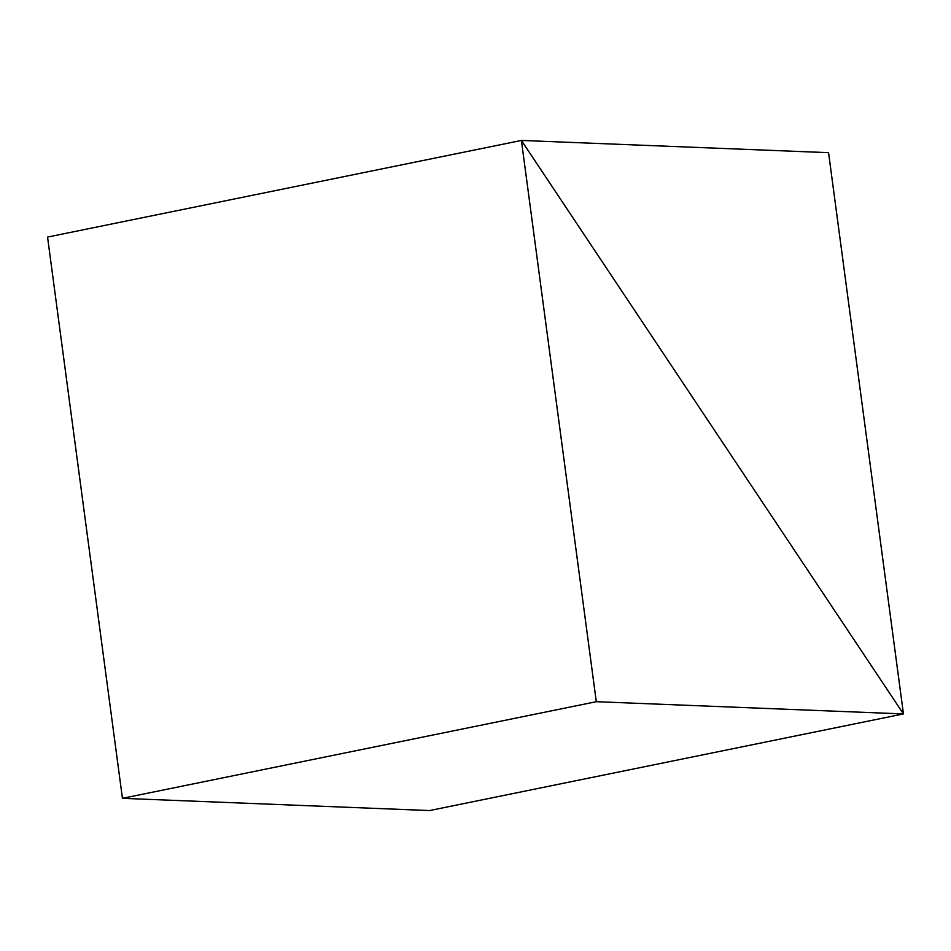 <?xml version="1.0" encoding="UTF-8"?>
<svg xmlns="http://www.w3.org/2000/svg" width="951" height="951" viewBox="0 0 951 951"><rect width="100%" height="100%" fill="white"/><g stroke="black" fill="none" stroke-linecap="round" stroke-linejoin="round"><path stroke-width="1.43" d="M429.59 810.561L903.45 713.928L596.301 701.695L521.41 140.439L903.45 713.928L429.59 810.561L122.441 798.329L47.55 237.072L521.41 140.439L903.45 713.928L828.559 152.671L521.41 140.439L47.55 237.072M596.301 701.695L122.441 798.329"/></g></svg>
